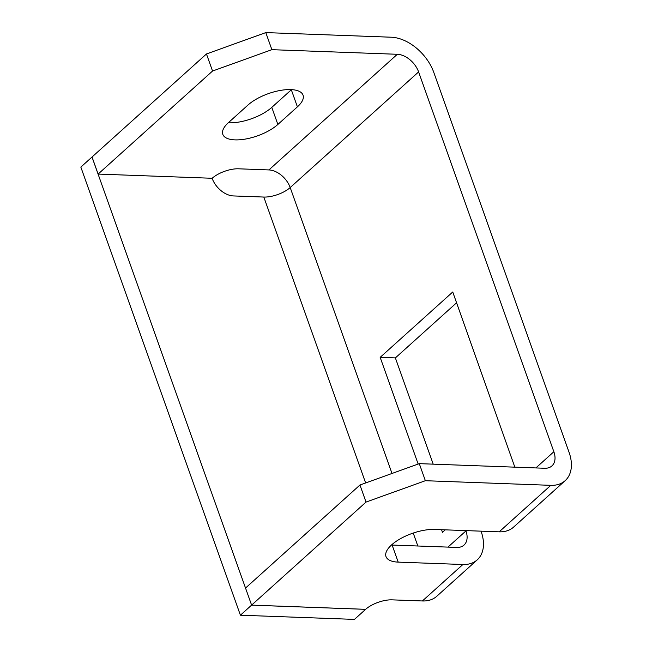 <?xml version="1.0" encoding="UTF-8"?>
<svg xmlns="http://www.w3.org/2000/svg" width="652" height="652" viewBox="0 0 652 652"><rect width="100%" height="100%" fill="white"/><g stroke="black" fill="none" stroke-linecap="round" stroke-linejoin="round"><path stroke-width="0.98" d="M290.841 89.601A32.209 13.048 160.4 0 0 247.988 105.037L228.445 122.633A32.209 13.048 160.4 0 0 222.813 134.345A32.209 13.048 160.4 0 0 245.714 139.006A32.209 13.048 160.4 0 0 277.866 124.45L297.402 106.855A32.209 13.048 160.4 0 0 303.041 95.143A32.209 13.048 160.4 0 0 290.841 89.601M514.836 467.158L452.749 291.99L380.165 357.345L418.16 464.053M271.876 49.674L212.544 71.035L206.464 53.969L265.796 32.6L271.876 49.674L397.321 54.287A19.821 12.926 -132 0 1 418.608 71.916L553.858 451.746A19.821 12.926 -132 0 1 551.918 465.919A19.821 12.926 -132 0 1 544.73 468.258L419.285 463.645L359.953 485.006L366.033 502.081L425.365 480.711L419.285 463.645M465.821 530.598L465.944 530.924A19.821 12.926 -132 0 1 463.996 545.088A19.821 12.926 -132 0 1 456.816 547.436L392.121 545.056A32.209 13.048 -19.6 0 1 391.477 545.023M441.543 529.701L442.472 532.325L445.234 529.84M456.596 302.781L395.373 357.907L433.205 464.159M481.029 531.16L481.143 531.486A39.642 25.852 -132 0 1 477.264 559.823A39.642 25.852 -132 0 1 462.896 564.502L398.201 562.122A32.209 13.048 -19.6 0 1 386 556.588A32.209 13.048 -19.6 0 1 400.572 538.625A32.209 13.048 -19.6 0 1 434.493 529.448L499.179 531.828A39.642 25.852 48 0 0 513.548 527.142L565.178 480.646A39.642 25.852 -132 0 1 550.81 485.332L425.365 480.711M265.796 32.6L391.249 37.213A39.642 25.852 -132 0 1 433.816 72.478L569.066 452.309A39.642 25.852 -132 0 1 565.178 480.646M395.373 357.907L380.165 357.345M477.264 559.823L436.767 596.287A39.642 25.852 48 0 1 422.398 600.965L391.991 599.848A19.821 8.028 160.4 0 0 365.642 609.318L251.607 605.121L92.005 157.034L80.84 167.091L240.409 615.203L354.452 619.4L365.617 609.343L251.574 605.146L240.409 615.203M397.321 54.287L268.909 169.927A19.821 12.926 48 0 1 290.197 187.556A19.821 8.028 160.4 0 1 263.824 197.051L233.416 195.934A19.821 12.926 -132 0 1 212.128 178.298L212.12 178.273M206.464 53.969L92.038 157.01L98.118 174.076L212.544 71.035M268.909 169.927L238.502 168.803A19.821 8.028 -19.6 0 0 212.161 178.273L98.118 174.076M228.281 122.78A32.209 13.048 160.4 0 0 271.786 107.376L291.33 89.78A32.209 13.048 160.4 0 0 291.493 89.634M366.033 502.081L251.607 605.121L245.527 588.055L359.953 485.006M535.887 467.932L553.858 451.746M392.007 473.466L290.197 187.556L418.608 71.916M413.221 533.059L417.834 546.001M447.965 547.109L465.944 530.924M263.824 197.051L365.633 482.961M291.33 89.78L297.402 106.855M271.786 107.376L277.866 124.45M499.179 531.828L550.81 485.332M422.398 600.965L462.896 564.502M398.201 562.122L392.121 545.056"/></g></svg>
